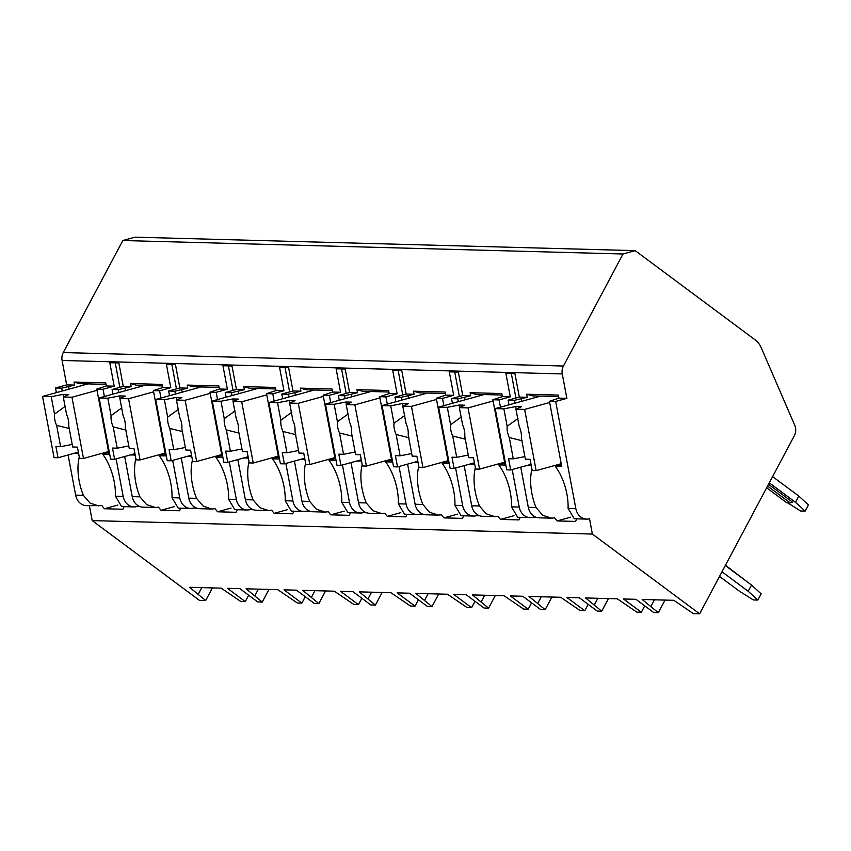 <?xml version="1.0" encoding="UTF-8"?>
<svg xmlns="http://www.w3.org/2000/svg" width="851" height="851" viewBox="0 0 851 851"><rect width="100%" height="100%" fill="white"/><g stroke="black" fill="none" stroke-linecap="round" stroke-linejoin="round"><path stroke-width="1.28" d="M635.176 250.63L755.05 339.794A20.956 17.637 -88.5 0 1 761.294 347.868L794.76 425.309A10.478 8.818 -88.5 0 1 794.345 435.691L699.628 613.826L592.381 534.056L589.509 518.759A13.616 11.457 -88.5 0 1 586.647 519.11A13.616 11.457 -88.5 0 1 575.819 508.579L555.671 401.438L566.862 398.353L562.266 373.929A10.478 8.818 -88.5 0 1 563.436 366.026L623.006 253.992L635.176 250.63L134.99 237.174L122.821 240.525L63.251 352.559A10.478 8.818 -88.5 0 0 62.091 360.473L66.676 384.886L55.496 387.982L56.368 392.63M117.906 505.026L104.428 508.749A39.816 20.828 -105.4 0 1 101.918 505.632L86.462 505.643A13.616 11.457 -88.5 0 1 75.633 495.112L68.091 454.987M212.388 587.913L205.676 600.529L199.453 600.37L92.195 520.599L89.398 505.717M623.006 253.992L122.821 240.525M500.452 407.172L499.09 399.917L510.281 396.832L505.866 373.366L514.919 373.61L519.333 397.077L527.258 397.289L526.684 394.226L558.362 395.077L558.937 398.14L566.862 398.353M510.281 396.832L502.356 396.619L501.782 393.556L470.103 392.705L470.677 395.768L462.753 395.555L458.338 372.089L449.285 371.844L453.7 395.311L445.775 395.098L445.201 392.034L413.512 391.183L414.097 394.247L406.172 394.034L401.757 370.557L392.705 370.323L397.119 393.79L389.194 393.577L388.62 390.513L356.931 389.662L357.516 392.715L349.591 392.502L345.176 369.036L336.124 368.791L340.538 392.258L332.613 392.045L332.039 388.992L300.35 388.141L300.924 391.194L293.01 390.981L288.595 367.515L279.543 367.27L283.957 390.737L276.032 390.524L275.458 387.471L243.769 386.609L244.343 389.673L236.429 389.46L232.015 365.994L222.962 365.749L227.377 389.215L219.452 389.003L218.877 385.939L187.188 385.088L187.763 388.152L179.848 387.939L175.434 364.473L166.381 364.228L170.785 387.694L162.871 387.482L162.296 384.418L130.607 383.567L131.182 386.631L123.257 386.418L118.853 362.951L109.8 362.707L114.204 386.173L106.29 385.96L105.715 382.897L74.026 382.046L74.601 385.109L66.676 384.886M534.822 516.706L532.928 517.238A13.616 11.457 -88.5 0 1 530.067 517.589A13.616 11.457 -88.5 0 1 519.238 507.058L512.185 469.539M511.323 373.515L515.94 398.013M98.822 505.973L90.046 503.101L83.377 495.325L75.633 495.112M575.819 508.579L568.085 508.366L574.276 518.77L586.647 519.11M123.172 496.399L115.428 496.186L121.619 506.59L133.99 506.919A13.616 11.457 -88.5 0 1 123.172 496.399L116.108 458.87M140.202 506.664L136.851 506.568A13.616 11.457 -88.5 0 1 133.99 506.919M180.667 508.175A39.816 20.828 -105.4 0 1 179.476 510.76L161.009 510.27A39.816 20.828 -105.4 0 1 158.499 507.153L155.403 507.494L146.627 504.622L139.958 496.846L132.224 496.633L124.671 456.508M155.403 507.494L143.042 507.164A13.616 11.457 -88.5 0 1 132.224 496.633M179.752 497.92L172.008 497.707L178.21 508.111L190.571 508.441A13.616 11.457 -88.5 0 1 179.752 497.92L172.689 460.391M196.783 508.185L193.432 508.09A13.616 11.457 -88.5 0 1 190.571 508.441M237.259 509.706A39.816 20.828 -105.4 0 1 236.057 512.291L217.59 511.791A39.816 20.828 -105.4 0 1 215.08 508.675L211.984 509.026L203.208 506.143L196.538 498.367L188.805 498.165L181.252 458.029M211.984 509.026L199.623 508.685A13.616 11.457 -88.5 0 1 188.805 498.165M236.333 499.441L228.589 499.229L234.791 509.632L247.152 509.972A13.616 11.457 -88.5 0 1 236.333 499.441L229.27 461.923M253.364 509.706L250.013 509.621A13.616 11.457 -88.5 0 1 247.152 509.972M293.84 511.228A39.816 20.828 -105.4 0 1 292.648 513.813L274.171 513.313A39.816 20.828 -105.4 0 1 271.66 510.196L268.576 510.547L259.789 507.664L253.119 499.888L245.386 499.686L237.833 459.551M268.576 510.547L256.204 510.217A13.616 11.457 -88.5 0 1 245.386 499.686M292.914 500.962L285.181 500.75L291.372 511.164L303.733 511.494A13.616 11.457 -88.5 0 1 292.914 500.962L285.862 463.444M309.945 511.228L306.594 511.143A13.616 11.457 -88.5 0 1 303.733 511.494M350.421 512.749A39.816 20.828 -105.4 0 1 349.229 515.334L330.752 514.834A39.816 20.828 -105.4 0 1 328.241 511.728L325.156 512.068L316.37 509.185L309.7 501.42L301.967 501.207L294.414 461.082M325.156 512.068L312.785 511.738A13.616 11.457 -88.5 0 1 301.967 501.207M349.495 502.484L341.762 502.281L347.953 512.685L360.313 513.015A13.616 11.457 -88.5 0 1 349.495 502.484L342.442 464.965M366.536 512.749L363.175 512.664A13.616 11.457 -88.5 0 1 360.313 513.015M407.001 514.27A39.816 20.828 -105.4 0 1 405.81 516.855L387.333 516.355A39.816 20.828 -105.4 0 1 384.822 513.249L381.737 513.589L372.951 510.717L366.281 502.941L358.548 502.728L351.006 462.604M381.737 513.589L369.366 513.259A13.616 11.457 -88.5 0 1 358.548 502.728M406.076 504.005L398.342 503.803L404.533 514.206L416.894 514.536A13.616 11.457 -88.5 0 1 406.076 504.005L399.023 466.486M423.117 514.281L419.756 514.185A13.616 11.457 -88.5 0 1 416.894 514.536M463.582 515.791A39.816 20.828 -105.4 0 1 462.391 518.376L443.914 517.887A39.816 20.828 -105.4 0 1 441.403 514.77L438.318 515.11L429.532 512.238L422.862 504.462L415.128 504.249L407.586 464.125M438.318 515.11L425.947 514.781A13.616 11.457 -88.5 0 1 415.128 504.249M462.657 505.537L454.923 505.324L461.114 515.727L473.475 516.057A13.616 11.457 -88.5 0 1 462.657 505.537L455.604 468.007M479.698 515.802L476.337 515.706A13.616 11.457 -88.5 0 1 473.475 516.057M520.163 517.312A39.816 20.828 -105.4 0 1 518.972 519.908L500.494 519.408A39.816 20.828 -105.4 0 1 497.995 516.291L494.899 516.642L486.112 513.759L479.443 505.983L471.709 505.781L464.167 465.646M494.899 516.642L482.538 516.302A13.616 11.457 -88.5 0 1 471.709 505.781M519.238 507.058L511.504 506.845L517.695 517.248L530.067 517.589M576.744 518.844A39.816 20.828 -105.4 0 1 575.553 521.429L557.075 520.929A39.816 20.828 -105.4 0 1 554.575 517.812L551.48 518.163L542.693 515.28L536.034 507.504L528.29 507.302L520.748 467.167M551.48 518.163L539.119 517.823A13.616 11.457 -88.5 0 1 528.29 507.302M79.292 457.083A39.816 20.828 -105.4 0 0 83.377 495.325M532.928 517.238L536.279 517.323M592.381 534.056L92.195 520.599M104.428 508.749L122.895 509.238A39.816 20.828 -105.4 0 0 124.086 506.653M509.015 404.81L508.143 400.161L519.333 397.077M62.251 391.003L61.719 388.141L74.601 385.109M61.719 388.141L55.496 387.982M558.937 398.14L549.448 401.278L561.734 466.582L555.363 466.401L561.383 464.742M555.671 401.438L549.448 401.278M104.386 396.513L103.024 389.258L114.204 386.173M103.024 389.258L96.791 389.088L109.077 454.391L102.705 454.221L108.726 452.562M106.29 385.96L96.791 389.088M118.832 392.524L118.3 389.673L112.077 389.503L123.257 386.418M118.3 389.673L131.182 386.631M160.967 398.034L159.605 390.779L170.785 387.694M159.605 390.779L153.382 390.609L165.658 455.913L159.286 455.742L165.317 454.083M162.871 387.482L153.382 390.609M175.412 394.045L174.881 391.194L168.658 391.024L179.848 387.939M174.881 391.194L187.763 388.152M217.548 399.555L216.186 392.3L227.377 389.215M216.186 392.3L209.963 392.141L222.239 457.434L215.867 457.264L221.898 455.604M219.452 389.003L209.963 392.141M231.993 395.566L231.461 392.715L225.238 392.545L236.429 389.46M231.461 392.715L244.343 389.673M274.128 401.076L272.767 393.832L283.957 390.737M272.767 393.832L266.544 393.662L278.82 458.966L272.448 458.795L278.479 457.125M276.032 390.524L266.544 393.662M288.574 397.098L288.042 394.236L281.819 394.066L293.01 390.981M288.042 394.236L300.924 391.194M330.709 402.608L329.348 395.353L340.538 392.258M329.348 395.353L323.125 395.183L335.4 460.487L329.029 460.317L335.06 458.646M332.613 392.045L323.125 395.183M345.166 398.619L344.623 395.758L338.4 395.598L349.591 392.502M344.623 395.758L357.516 392.715M387.29 404.129L385.928 396.874L397.119 393.79M385.928 396.874L379.706 396.704L391.981 462.008L385.609 461.838L391.641 460.178M389.194 393.577L379.706 396.704M401.746 400.14L401.204 397.289L394.981 397.119L406.172 394.034M401.204 397.289L414.097 394.247M443.871 405.65L442.509 398.396L453.7 395.311M442.509 398.396L436.286 398.225L448.562 463.529L442.201 463.359L448.222 461.699M445.775 395.098L436.286 398.225M458.327 401.661L457.785 398.811L451.562 398.64L462.753 395.555M457.785 398.811L470.677 395.768M499.09 399.917L492.867 399.757L505.154 465.05L498.782 464.88L504.803 463.221M502.356 396.619L492.867 399.757M514.908 403.183L514.366 400.332L527.258 397.289M514.366 400.332L508.143 400.161M69.016 389.13L68.58 386.769M78.441 452.551L73.984 453.36M105.992 384.386L79.76 383.684L74.026 382.046M78.632 453.572L73.994 453.445M568.085 508.366A39.816 20.828 -105.4 0 0 555.363 466.401M115.428 496.186A39.816 20.828 -105.4 0 0 102.705 454.221M112.949 394.151L112.077 389.503M135.213 455.094L130.565 454.881M135.873 458.604A39.816 20.828 -105.4 0 0 139.958 496.846M172.008 497.707A39.816 20.828 -105.4 0 0 159.286 455.742M169.53 395.672L168.658 391.024M191.794 456.615L187.146 456.413M192.454 460.125A39.816 20.828 -105.4 0 0 196.538 498.367M228.589 499.229A39.816 20.828 -105.4 0 0 215.867 457.264M226.111 397.194L225.238 392.545M248.375 458.146L243.726 457.934M249.035 461.646A39.816 20.828 -105.4 0 0 253.119 499.888M285.181 500.75A39.816 20.828 -105.4 0 0 272.448 458.795M282.692 398.715L281.819 394.066M304.956 459.668L300.307 459.455M305.615 463.167A39.816 20.828 -105.4 0 0 309.7 501.42M341.762 502.281A39.816 20.828 -105.4 0 0 329.029 460.317M339.272 400.236L338.4 395.598M361.537 461.189L356.888 460.976M362.196 464.699A39.816 20.828 -105.4 0 0 366.281 502.941M398.342 503.803A39.816 20.828 -105.4 0 0 385.609 461.838M395.853 401.768L394.981 397.119M418.118 462.71L413.469 462.497M418.777 466.22A39.816 20.828 -105.4 0 0 422.862 504.462M454.923 505.324A39.816 20.828 -105.4 0 0 442.201 463.359M452.434 403.289L451.562 398.64M474.698 464.231L470.05 464.029M475.358 467.742A39.816 20.828 -105.4 0 0 479.443 505.983M511.504 506.845A39.816 20.828 -105.4 0 0 498.782 464.88M531.279 465.752L526.631 465.55M531.939 469.263A39.816 20.828 -105.4 0 0 536.034 507.504M78.356 452.158L58.028 457.764L55.911 446.541L60.634 446.669L56.623 425.362L69.474 428.574M65.282 406.31L54.507 414.107L51.23 396.672L42.55 396.438L54.06 457.657L58.028 457.764M63.293 396.991L66.569 414.426A12.574 6.574 -105.4 0 1 68.388 420.075A12.574 6.574 -105.4 0 1 68.686 425.681L72.697 446.988L77.409 447.115L79.526 458.349L83.483 458.455L71.973 397.226L63.293 396.991L68.697 394.534L63.038 394.385L51.23 396.672M108.534 451.541L83.483 458.455M54.507 414.107A12.574 6.574 -105.4 0 0 54.804 419.713A12.574 6.574 -105.4 0 0 56.623 425.362M72.207 444.424L60.634 446.669M63.038 394.385L63.517 396.896M87.983 383.897L42.55 396.438M97.025 390.322L71.973 397.226M526.684 394.226L532.418 395.864L558.65 396.566M521.674 401.321L521.227 398.949M557.075 520.929L570.564 517.206M531.088 464.742L526.652 465.635M531.013 464.338L510.674 469.954L508.568 458.721L513.291 458.849L509.281 437.542L522.12 440.754M517.94 418.501L507.164 426.287L503.888 408.852L495.208 408.618L506.717 469.848L510.674 469.954M515.951 409.182L519.227 426.617A12.574 6.574 -105.4 0 1 521.046 432.265A12.574 6.574 -105.4 0 1 521.344 437.871L525.344 459.178L530.067 459.306L532.183 470.529L536.141 470.635L524.631 409.416L515.951 409.182L521.355 406.725L515.695 406.565L503.888 408.852M561.192 463.721L536.141 470.635M507.164 426.287A12.574 6.574 -105.4 0 0 507.462 431.893A12.574 6.574 -105.4 0 0 509.281 437.542M524.865 456.604L513.291 458.849M515.695 406.565L516.163 409.076M540.64 396.087L495.208 408.618M549.682 402.502L524.631 409.416M115.257 362.845L119.863 387.354M136.851 506.568L138.756 506.047M125.608 390.652L125.161 388.29M135.022 454.083L130.575 454.966M162.573 385.907L136.351 385.205L130.607 383.567M161.009 510.27L174.487 506.547M134.947 453.679L114.608 459.285L112.492 448.062L117.215 448.19L113.204 426.883L126.054 430.095M121.863 407.831L111.087 415.628L107.811 398.194L99.131 397.96L110.641 459.178L114.608 459.285M119.874 398.523L123.15 415.948A12.574 6.574 -105.4 0 1 124.969 421.596A12.574 6.574 -105.4 0 1 125.267 427.202L129.278 448.52L134.001 448.647L136.107 459.87L140.064 459.976L128.554 398.757L119.874 398.523L125.278 396.055L119.619 395.906L107.811 398.194M165.115 453.062L140.064 459.976M111.087 415.628A12.574 6.574 -105.4 0 0 111.385 421.234A12.574 6.574 -105.4 0 0 113.204 426.883M128.788 445.945L117.215 448.19M119.619 395.906L120.097 398.417M144.564 385.429L99.131 397.96M153.606 391.843L128.554 398.757M171.838 364.377L176.444 388.875M193.432 508.09L195.336 507.568M182.188 392.183L181.742 389.811M191.603 455.604L187.156 456.498M219.154 387.428L192.932 386.726L187.188 385.088M217.59 511.791L231.068 508.068M191.528 455.2L171.189 460.806L169.072 449.583L173.795 449.711L169.785 428.404L182.635 431.617M178.444 409.363L167.668 417.15L164.392 399.715L155.712 399.481L167.221 460.699L171.189 460.806M176.455 400.044L179.731 417.479A12.574 6.574 -105.4 0 1 181.55 423.117A12.574 6.574 -105.4 0 1 181.848 428.734L185.858 450.041L190.581 450.168L192.688 461.391L196.645 461.497L185.135 400.278L176.455 400.044L181.859 397.577L176.2 397.428L164.392 399.715M221.707 454.583L196.645 461.497M167.668 417.15A12.574 6.574 -105.4 0 0 167.977 422.756A12.574 6.574 -105.4 0 0 169.785 428.404M185.369 447.466L173.795 449.711M176.2 397.428L176.678 399.938M201.144 386.95L155.712 399.481M210.186 393.364L185.135 400.278M228.419 365.898L233.025 390.396M250.013 509.621L251.917 509.089M238.769 393.705L238.323 391.332M248.184 457.125L243.737 458.019M275.735 388.95L249.513 388.247L243.769 386.609M274.171 513.313L287.649 509.589M248.109 456.721L227.77 462.338L225.653 451.115L230.376 451.232L226.366 429.925L239.216 433.138M235.025 410.884L224.26 418.671L220.973 401.236L212.293 401.002L223.813 462.231L227.77 462.338M233.036 401.566L236.312 419A12.574 6.574 -105.4 0 1 238.131 424.649A12.574 6.574 -105.4 0 1 238.429 430.255L242.439 451.562L247.162 451.69L249.269 462.912L253.226 463.018L241.716 401.8L233.036 401.566L238.44 399.108L232.78 398.949L220.973 401.236M278.288 456.104L253.226 463.018M224.26 418.671A12.574 6.574 -105.4 0 0 224.558 424.277A12.574 6.574 -105.4 0 0 226.366 429.925M241.961 448.998L230.376 451.232M232.78 398.949L233.259 401.47M257.725 388.471L212.293 401.002M266.767 394.885L241.716 401.8M285 367.419L289.606 391.917M306.594 511.143L308.498 510.611M295.35 395.226L294.903 392.864M304.764 458.646L300.318 459.54M332.315 390.481L306.094 389.769L300.35 388.141M330.752 514.834L344.23 511.121M304.69 458.242L284.351 463.859L282.245 452.636L286.957 452.764L282.957 431.446L295.797 434.67M291.606 412.405L280.841 420.192L277.554 402.768L268.873 402.534L280.394 463.752L284.351 463.859M289.617 403.087L292.893 420.522A12.574 6.574 -105.4 0 1 294.712 426.17A12.574 6.574 -105.4 0 1 295.01 431.776L299.02 453.083L303.743 453.211L305.849 464.433L309.817 464.54L298.297 403.321L289.617 403.087L295.02 400.63L289.361 400.47L277.554 402.768M334.868 457.625L309.817 464.54M280.841 420.192A12.574 6.574 -105.4 0 0 281.138 425.798A12.574 6.574 -105.4 0 0 282.957 431.446M298.541 450.519L286.957 452.764M289.361 400.47L289.84 402.991M314.317 389.992L268.873 402.534M323.359 396.406L298.297 403.321M341.581 368.94L346.187 393.449M363.175 512.664L365.079 512.142M351.931 396.747L351.484 394.385M361.345 460.168L356.909 461.061M388.896 392.003L362.675 391.29L356.931 389.662M387.333 516.355L400.81 512.642M361.271 459.763L340.932 465.38L338.826 454.157L343.538 454.285L339.538 432.978L352.378 436.191M348.187 413.926L337.421 421.724L334.145 404.289L325.454 404.055L336.975 465.274L340.932 465.38M346.197 404.608L349.484 422.043A12.574 6.574 -105.4 0 1 351.293 427.691A12.574 6.574 -105.4 0 1 351.591 433.297L355.601 454.604L360.324 454.732L362.43 465.954L366.398 466.061L354.878 404.842L346.197 404.608L351.612 402.151L345.953 402.002L334.145 404.289M391.449 459.157L366.398 466.061M337.421 421.724A12.574 6.574 -105.4 0 0 337.719 427.33A12.574 6.574 -105.4 0 0 339.538 432.978M355.122 452.041L343.538 454.285M345.953 402.002L346.421 404.512M370.898 391.513L325.454 404.055M379.94 397.928L354.878 404.842M398.162 370.462L402.768 394.97M419.756 514.185L421.66 513.664M408.512 398.268L408.065 395.906M417.926 461.689L413.49 462.582M445.488 393.524L419.256 392.822L413.512 391.183M443.914 517.887L457.391 514.164M417.852 461.295L397.513 466.901L395.407 455.679L400.13 455.806L396.119 434.499L408.959 437.712M404.778 415.448L394.002 423.245L390.726 405.81L382.046 405.576L393.556 466.795L397.513 466.901M402.778 406.14L406.065 423.564A12.574 6.574 -105.4 0 1 407.874 429.212A12.574 6.574 -105.4 0 1 408.182 434.818L412.182 456.136L416.905 456.253L419.011 467.486L422.979 467.593L411.469 406.363L402.778 406.14L408.193 403.672L402.534 403.523L390.726 405.81M448.03 460.678L422.979 467.593M394.002 423.245A12.574 6.574 -105.4 0 0 394.3 428.851A12.574 6.574 -105.4 0 0 396.119 434.499M411.703 453.562L400.13 455.806M402.534 403.523L403.002 406.033M427.479 393.034L382.046 405.576M436.52 399.459L411.469 406.363M454.742 371.993L459.359 396.492M476.337 515.706L478.241 515.185M465.093 399.8L464.646 397.428M474.507 463.221L470.071 464.114M502.069 395.045L475.837 394.343L470.103 392.705M500.494 519.408L513.983 515.685M474.433 462.816L454.094 468.422L451.987 457.2L456.71 457.327L452.7 436.02L465.54 439.233M461.359 416.969L450.583 424.766L447.307 407.331L438.627 407.097L450.136 468.316L454.094 468.422M459.37 407.661L462.646 425.085A12.574 6.574 -105.4 0 1 464.465 430.734A12.574 6.574 -105.4 0 1 464.763 436.34L468.763 457.657L473.486 457.785L475.603 469.007L479.56 469.114L468.05 407.895L459.37 407.661L464.774 405.193L459.115 405.044L447.307 407.331M504.611 462.199L479.56 469.114M450.583 424.766A12.574 6.574 -105.4 0 0 450.881 430.372A12.574 6.574 -105.4 0 0 452.7 436.02M468.284 455.083L456.71 457.327M459.115 405.044L459.583 407.555M484.059 394.566L438.627 407.097M493.101 400.981L468.05 407.895M644.75 605.869L641.356 612.263L623.496 598.976L635.942 599.306L653.802 612.592L658.323 612.72L642.165 599.476L673.854 600.327L693.405 613.667L699.628 613.826M641.356 612.263L636.825 612.135L617.262 598.806L585.584 597.955L601.742 611.199L597.221 611.071L579.361 597.785L566.904 597.455L584.775 610.741L580.244 610.614L560.681 597.285L529.003 596.434L545.161 609.667L540.64 609.55L522.78 596.264L510.323 595.934L528.194 609.22L523.663 609.093L504.1 595.764L472.422 594.913L488.58 608.146L484.059 608.029L466.188 594.743L453.743 594.402L471.603 607.688L467.082 607.571L447.52 594.243L415.831 593.381L432 606.625L427.479 606.508L409.608 593.221L397.162 592.881L415.022 606.167L410.501 606.05L390.939 592.711L359.25 591.86L375.419 605.104L370.887 604.976L353.027 591.7L340.581 591.36L358.441 604.646L353.92 604.529L334.358 591.19L302.669 590.339L318.838 603.582L314.306 603.455L296.446 590.168L284 589.839L301.86 603.125L297.339 602.997L277.777 589.669L246.088 588.818L262.257 602.061L257.725 601.934L239.865 588.647L227.419 588.318L245.279 601.604L240.759 601.476L221.196 588.147L189.507 587.296L205.676 600.529M201.793 587.626L198.443 593.934M248.683 595.2L245.279 601.604M268.969 589.435L262.257 602.061M305.264 596.732L301.86 603.125M325.55 590.956L318.838 603.582M361.845 598.253L358.441 604.646M382.131 592.477L375.419 605.104M418.426 599.774L415.022 606.167M438.712 593.998L432 606.625M475.007 601.295L471.603 607.688M495.293 595.53L488.58 608.146M531.588 602.816L528.194 609.22M551.873 597.051L545.161 609.667M588.169 604.348L584.775 610.741M608.454 598.572L601.742 611.199M665.035 600.093L658.323 612.72M654.451 599.806L651.089 606.125M719.52 576.425L739.147 591.019L753.326 599.934L757.847 600.061L748.199 591.264L721.999 571.766M725.307 565.543L751.518 585.041L761.156 593.828L757.847 600.061M769.283 482.825L795.494 502.324L798.802 496.09L808.45 504.888L805.142 511.121L800.61 510.994L787.664 502.845M751.518 585.041L748.199 591.264M798.802 496.09L772.602 476.603M805.142 511.121L795.494 502.324M766.645 487.804L786.835 502.824L792.664 502.25L768.517 484.283M790.228 502.92L767.57 486.059M725.477 565.224L748.242 582.605M258.374 589.147L255.023 595.455M314.955 590.668L311.604 596.987M371.536 592.19L368.185 598.508M428.127 593.721L424.766 600.029M484.708 595.243L481.347 601.551M541.289 596.764L537.928 603.072M597.87 598.285L594.509 604.593M563.436 366.026L63.251 352.559M562.266 373.929L62.091 360.473"/></g></svg>
